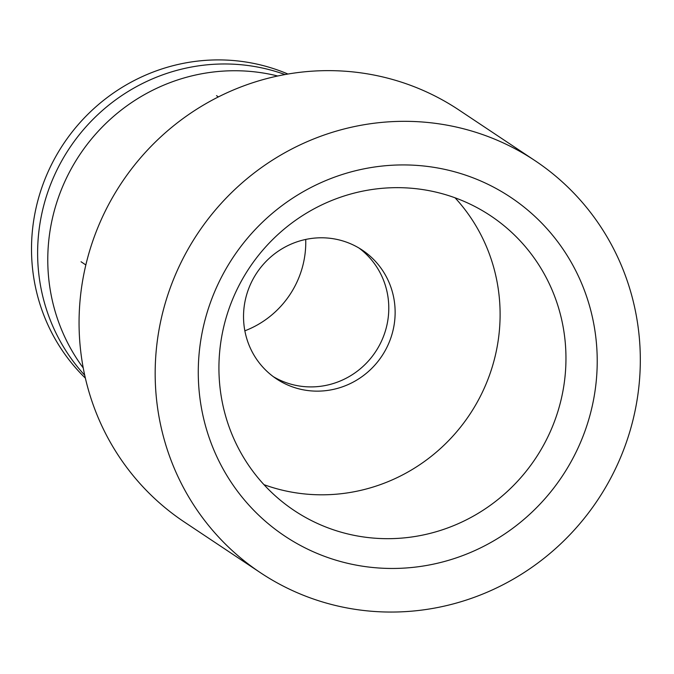 <?xml version="1.0" encoding="UTF-8"?>
<svg xmlns="http://www.w3.org/2000/svg" width="674" height="674" viewBox="0 0 674 674"><rect width="100%" height="100%" fill="white"/><g stroke="black" fill="none" stroke-linecap="round" stroke-linejoin="round"><path stroke-width="1.01" d="M83.247 367.953A185.679 180.244 -56.3 0 1 75.227 161.878A185.679 180.244 -56.3 0 1 261.79 72.8A185.679 180.244 -56.3 0 1 277.722 76.002M84.73 375.25A185.679 180.244 -56.3 0 1 60.416 163.26A185.679 180.244 -56.3 0 1 251.638 66.035A185.679 180.244 -56.3 0 1 285.026 74.553M85.379 378.148A185.679 180.244 -56.3 0 1 51.991 163.613A185.679 180.244 -56.3 0 1 245.521 61.966A185.679 180.244 -56.3 0 1 287.941 74.039M305.726 239.439A92.844 90.122 -56.3 0 1 244.856 330.816M216.523 95.657L218.41 96.913M81.049 261.756L85.851 264.949M440.526 124.075A247.577 240.323 -56.3 0 1 534.996 160.648A247.577 240.323 -56.3 0 1 597.754 499.923A247.577 240.323 -56.3 0 1 260.493 572.74A247.577 240.323 -56.3 0 1 173.328 279.82A247.577 240.323 -56.3 0 1 440.526 124.075M432.919 167.186A203.582 197.617 -56.3 0 1 550.195 492.534A203.582 197.617 -56.3 0 1 210.111 440.358A203.582 197.617 -56.3 0 1 432.919 167.186M260.493 572.74L184.39 522.047A247.577 240.323 -56.3 0 1 97.216 229.126A247.577 240.323 -56.3 0 1 364.423 73.382A247.577 240.323 -56.3 0 1 458.884 109.955L534.996 160.648M423.045 189.621A177.094 171.904 -56.3 0 1 490.621 215.781A177.094 171.904 -56.3 0 1 535.518 458.463A177.094 171.904 -56.3 0 1 294.268 510.555A177.094 171.904 -56.3 0 1 231.915 301.025A177.094 171.904 -56.3 0 1 423.045 189.621M455.06 197.802A177.094 171.904 -56.3 0 1 469.66 414.603A177.094 171.904 -56.3 0 1 263.981 484.665M332.703 238.647A77.367 75.1 -56.3 0 1 362.224 250.079A77.367 75.1 -56.3 0 1 381.838 356.099A77.367 75.1 -56.3 0 1 276.441 378.855A77.367 75.1 -56.3 0 1 249.203 287.318A77.367 75.1 -56.3 0 1 332.703 238.647M358.989 248.04A77.367 75.1 -56.3 0 1 375.485 351.87A77.367 75.1 -56.3 0 1 273.324 376.656"/></g></svg>
